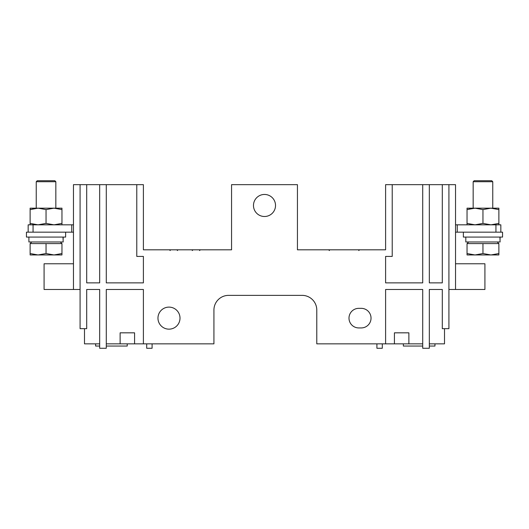 <?xml version="1.0" encoding="UTF-8"?>
<svg xmlns="http://www.w3.org/2000/svg" width="529" height="529" viewBox="0 0 529 529"><rect width="100%" height="100%" fill="white"/><g stroke="black" fill="none" stroke-linecap="round" stroke-linejoin="round"><path stroke-width="0.79" d="M228.621 295.361A14.693 14.693 0 0 0 213.928 310.054A14.693 14.693 0 0 1 228.621 295.361L302.092 295.361A14.693 14.693 0 0 1 316.785 310.054L316.785 343.85L422.711 343.85M358.788 327.934A9.793 9.793 0 0 1 348.995 318.134A9.793 9.793 0 0 1 358.788 308.341L361.241 308.341A9.793 9.793 0 0 1 371.034 318.134A9.793 9.793 0 0 1 361.241 327.934L358.788 327.934A9.793 9.793 0 0 1 348.995 318.134A9.793 9.793 0 0 1 358.788 308.341M213.928 310.054L213.928 343.85L143.392 343.85L143.392 289.482L106.289 289.482L106.289 348.261L99.677 348.261L99.677 289.482L86.696 289.482L86.696 328.668L80.084 328.668L80.084 184.661L86.696 184.661L86.696 282.87L99.677 282.87L99.677 184.661L106.289 184.661L106.289 282.87L143.392 282.87L143.392 256.42L136.78 256.42L136.78 184.661L143.392 184.661L143.392 249.807L231.563 249.807L231.563 184.661L297.437 184.661L297.437 249.807L385.608 249.807L385.608 184.661L392.22 184.661L392.22 256.42L385.608 256.42L385.608 282.87L422.711 282.87L422.711 184.661L392.22 184.661M80.084 184.661L73.471 184.661L73.471 289.482L80.084 289.482M136.78 184.661L106.289 184.661M99.677 184.661L86.696 184.661M429.323 184.661L429.323 282.87L442.304 282.87L442.304 184.661L422.711 184.661M385.608 343.85L385.608 289.482L422.711 289.482L422.711 348.261L429.323 348.261L429.323 289.482L442.304 289.482L442.304 328.668L448.916 328.668L448.916 184.661L442.304 184.661M302.092 295.361A14.693 14.693 0 0 1 316.785 310.054M253.477 205.477A11.023 11.023 0 0 1 264.5 194.454A11.023 11.023 0 0 1 275.523 205.477A11.023 11.023 0 0 1 264.5 216.5A11.023 11.023 0 0 1 253.477 205.477M361.241 308.341A9.793 9.793 0 0 1 371.034 318.134A9.793 9.793 0 0 1 361.241 327.934M157.966 318.134A11.023 11.023 0 0 1 168.989 307.111A11.023 11.023 0 0 1 180.005 318.134A11.023 11.023 0 0 1 168.989 329.157A11.023 11.023 0 0 1 157.966 318.134M376.913 343.85L376.913 348.261L382.302 348.261L382.302 343.85M106.289 343.85L143.392 343.85M134.578 343.85L134.578 332.827L120.123 332.827L120.123 343.85M84.495 328.668L84.495 343.85L99.677 343.85M73.471 289.482L44.086 289.482L44.086 263.766L73.471 263.766M146.698 343.85L146.698 348.261L152.088 348.261L152.088 343.85M429.323 343.85L444.505 343.85L444.505 328.668M448.916 289.482L455.529 289.482L455.529 184.661L448.916 184.661M455.529 263.766L484.914 263.766L484.914 289.482L455.529 289.482M408.877 343.85L408.877 332.827L394.422 332.827L394.422 343.85M127.231 343.85L127.231 346.052L106.289 346.052M99.677 346.052L95.637 346.052L95.637 343.85M434.957 343.85L434.957 346.052L429.323 346.052M422.711 346.052L403.363 346.052L403.363 343.85M65.636 232.171L65.636 237.071L26.45 237.071L26.45 232.171L71.759 232.171L71.759 224.825L73.471 224.825M71.759 224.825L28.163 224.825L28.163 232.171M73.471 232.171L71.759 232.171M33.062 232.171L33.062 224.825M455.529 232.171L457.241 232.171L457.241 224.825L455.529 224.825M457.241 232.171L495.938 232.171L495.938 224.825L457.241 224.825M495.938 224.825L500.837 224.825L500.837 232.171L495.938 232.171M63.011 237.071L63.189 241.971L28.897 241.971L28.897 237.071M63.143 239.518L63.189 237.071M55.836 181.718L36.243 181.718L37.228 180.739L54.857 180.739L55.836 181.718L55.836 208.168M31.747 241.971L30.127 243.591L61.959 243.591L61.959 253.53L54.004 254.952L46.043 253.53L38.081 254.952L30.127 253.53L30.127 254.952L61.959 254.952L61.959 253.53M46.043 243.591L46.043 253.53L38.081 254.952L46.043 253.53M30.127 243.591L30.127 253.53M54.004 208.168L61.959 208.168L61.959 209.596L54.004 208.168L38.081 208.168L46.043 209.596L54.004 208.168M30.127 208.168L38.081 208.168L30.127 209.596L36.243 208.254L30.127 209.596L30.127 208.168M30.127 224.825L30.127 223.403L38.081 224.825L46.043 223.403L46.043 209.596M61.959 224.825L61.959 223.403L54.004 224.825L46.043 223.403M61.959 223.403L61.959 209.596M35.516 224.666L32.943 224.21M30.127 223.403L30.127 209.596M500.837 232.171L502.55 232.171L502.55 237.071L463.364 237.071L463.364 232.171M499.925 237.071L500.103 241.971L465.811 241.971L465.811 237.071M500.057 239.518L500.103 237.071M492.757 181.718L473.164 181.718L474.143 180.739L491.772 180.739L492.757 181.718L492.757 208.168M468.661 241.971L467.041 243.591L498.873 243.591L498.873 253.53L490.919 254.952L482.957 253.53L474.996 254.952L467.041 253.53L467.041 254.952L498.873 254.952L498.873 253.53M482.957 243.591L482.957 253.53L474.996 254.952L482.957 253.53M467.041 243.591L467.041 253.53M490.919 208.168L498.873 208.168L498.873 209.596L490.919 208.168L474.996 208.168L482.957 209.596L490.919 208.168M467.041 208.168L474.996 208.168L467.041 209.596L473.164 208.254L467.041 209.596L467.041 208.168M467.041 224.825L467.041 223.403L474.996 224.825L482.957 223.403L482.957 209.596M498.873 224.825L498.873 223.403L490.919 224.825L482.957 223.403M498.873 223.403L498.873 209.596M472.43 224.666L469.864 224.21M467.041 223.403L467.041 209.596M329.402 250.541L328.668 249.807M358.788 250.541L359.522 249.807M177.559 250.541L176.825 249.807M192.252 250.541L192.986 249.807M199.598 250.541L200.332 249.807M170.212 250.541L169.478 249.807M36.243 181.718L36.243 208.168M60.339 241.971L61.959 243.591M473.164 181.718L473.164 208.168M497.253 241.971L498.873 243.591"/></g></svg>
